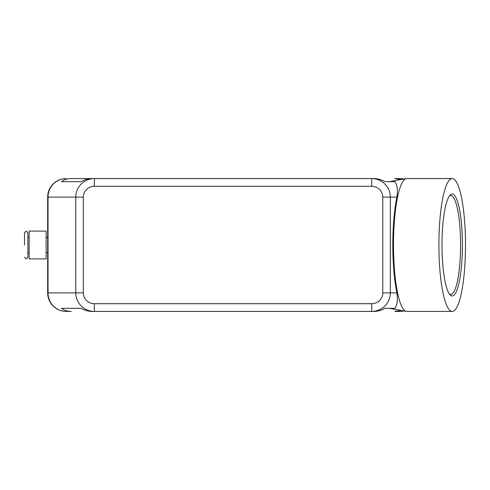 <?xml version="1.0" encoding="UTF-8"?>
<svg xmlns="http://www.w3.org/2000/svg" width="490" height="490" viewBox="0 0 490 490"><rect width="100%" height="100%" fill="white"/><g stroke="black" fill="none" stroke-linecap="round" stroke-linejoin="round"><path stroke-width="0.73" d="M24.5 257.201L26.197 258.904L27.899 257.201L27.899 232.799L26.197 231.096L24.5 232.799L24.5 245M66.211 178.574A18.54 18.54 0 0 0 47.671 197.109L48.044 197.109L48.044 292.891A18.54 18.161 90 0 0 53.367 305.999A18.54 18.161 90 0 0 66.211 311.426L71.326 311.426C67.54 311.401 64.264 310.366 61.501 308.339L81.064 308.339C84.66 310.366 88.353 311.401 92.157 311.426L94.368 311.426L94.368 303.702A11.037 10.811 180 0 1 83.331 292.891L75.76 292.891C75.846 297.975 77.659 302.342 81.211 305.999C84.88 309.533 89.26 311.346 94.368 311.426L371.732 311.426C376.835 311.346 381.22 309.533 384.883 305.999C388.435 302.342 390.254 297.975 390.334 292.891L382.77 292.891A11.037 10.811 0 0 1 371.732 303.702L371.732 311.426L373.937 311.426C377.741 311.401 381.434 310.366 385.03 308.339L395.185 308.339L396.073 305.999C397.439 303.408 397.715 299.041 396.906 292.891A66.297 13.273 -90 0 1 392.809 245A66.297 13.273 -90 0 1 396.906 197.109C397.715 190.959 397.439 186.592 396.073 184.001L395.185 181.661L385.03 181.661C381.434 179.634 377.741 178.599 373.937 178.574L371.732 178.574L371.732 186.298A11.037 10.811 0 0 1 382.77 197.109L390.334 197.109C390.254 192.025 388.435 187.658 384.883 184.001C381.22 180.467 376.835 178.654 371.732 178.574L94.368 178.574C89.26 178.654 84.88 180.467 81.211 184.001C77.659 187.658 75.846 192.025 75.76 197.109L75.76 292.891L47.671 292.891L47.671 197.109A18.54 18.54 0 0 1 66.211 178.574A18.54 18.161 90 0 0 53.367 184.001A18.54 18.161 90 0 0 48.044 197.109L83.331 197.109A11.037 10.811 180 0 1 94.368 186.298L94.368 178.574L92.157 178.574C88.353 178.599 84.66 179.634 81.064 181.661L61.501 181.661C64.264 179.634 67.54 178.599 71.326 178.574L94.368 178.574L71.326 178.574M403.95 179.046A18.54 18.161 -90 0 0 399.889 178.574L394.769 178.574L400.796 179.61M46.127 258.904L29.137 258.904L29.137 231.096L46.127 231.096L46.127 258.904M400.796 310.391L394.769 311.426L399.889 311.426A18.54 18.161 -90 0 0 403.95 310.954M465.5 245A66.426 13.297 -90 0 1 452.203 311.426A66.426 13.297 -90 0 1 438.905 245A66.426 13.297 -90 0 1 452.203 178.574A66.426 13.297 -90 0 1 465.5 245M452.203 311.426L406.798 311.426A66.426 13.297 -90 0 1 406.32 311.383A66.426 13.297 -90 0 1 393.501 245A66.426 13.297 -90 0 1 406.32 178.617A66.426 13.297 -90 0 1 406.798 178.574L452.203 178.574M441.998 245A50.978 10.204 -90 0 1 450.12 195.1A50.978 10.204 -90 0 1 462.407 245A50.978 10.204 -90 0 1 450.12 294.9A50.978 10.204 -90 0 1 441.998 245M449.391 195.994A49.435 9.898 -90 0 1 450.69 195.565A49.435 9.898 -90 0 1 460.588 245A49.435 9.898 -90 0 1 450.69 294.435A49.435 9.898 -90 0 1 449.391 294.006M61.501 308.339L81.064 308.339M399.889 178.574A18.54 18.54 0 0 1 403.999 179.034A18.54 18.54 0 0 0 399.889 178.574L394.769 178.574M66.211 311.426A18.54 18.54 0 0 1 53.104 305.999A18.54 18.54 0 0 0 66.211 311.426L71.326 311.426M394.769 311.426L399.889 311.426A18.54 18.54 0 0 0 403.999 310.966A18.54 18.54 0 0 1 399.889 311.426M61.501 181.661L81.064 181.661M53.104 305.999A18.54 18.54 0 0 1 47.671 292.891A18.54 18.54 0 0 0 53.104 305.999M83.331 292.891L83.331 197.109M396.906 292.891L390.334 292.891L390.334 197.109L396.906 197.109M382.77 197.109L382.77 292.891M94.368 186.298L371.732 186.298M371.732 303.702L94.368 303.702M47.671 237.276L46.127 237.276M29.137 237.276L27.899 237.276M389.403 308.339L406.32 311.383M389.403 181.661L406.32 178.617M29.137 252.724L27.899 252.724M47.671 252.724L46.127 252.724"/></g></svg>
